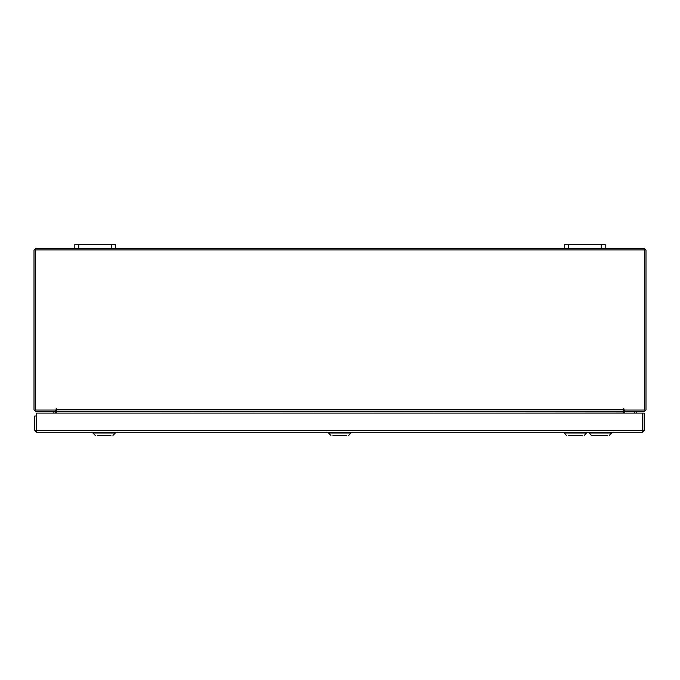 <?xml version="1.0" encoding="UTF-8"?>
<svg xmlns="http://www.w3.org/2000/svg" width="680" height="680" viewBox="0 0 680 680"><rect width="100%" height="100%" fill="white"/><g stroke="black" fill="none" stroke-linecap="round" stroke-linejoin="round"><path stroke-width="1.02" d="M564.4 244.571L568.276 244.571L568.276 248.404L564.4 248.404L564.4 244.571M601.324 248.404L601.324 244.571L605.2 244.571L605.2 248.404L568.276 248.404M74.8 244.571L78.676 244.571L78.676 248.404L74.8 248.404L74.8 244.571M111.724 248.404L111.724 244.571L115.6 244.571L115.6 248.404L78.676 248.404M56.703 409.819L623.296 409.819L623.296 411.604L56.703 411.604L56.321 408.671L55.938 410.082L35.521 410.082L35.521 249.925L644.479 249.925L644.479 410.082L624.062 410.082L623.679 408.671L623.296 409.819L624.062 409.98M56.703 411.604L623.296 411.868L56.703 411.604M607.197 435.429L591.54 435.429L589.126 433.024L611.617 433.024L611.617 432.216L611.617 433.024L609.203 435.429L611.617 433.024M592.994 433.024L589.126 433.024L589.126 432.216M582.199 435.429L568.548 435.429M566.542 435.429L564.137 433.024L586.619 433.024L586.619 432.216M346.579 435.429L332.928 435.429M330.922 435.429L328.517 433.024L350.999 433.024L350.999 432.216M110.959 435.429L97.308 435.429M95.302 435.429L92.897 433.024L115.379 433.024L115.379 432.216M56.703 409.054L55.938 409.054M624.062 409.054L623.296 409.054M601.324 244.571L568.276 244.571M111.724 244.571L78.676 244.571M36.567 430.695L36.567 432.216L34.773 430.431L642.413 430.431L642.438 432.216L36.567 432.216L36.592 413.091L642.413 413.091L642.438 432.216L644.223 430.431L642.702 430.431L642.702 413.091L644.223 413.091L644.223 430.431M34.773 430.431L34.773 415.999L36.303 415.999L36.592 414.724M36.303 430.431L36.303 415.999M55.165 411.604L55.428 413.091M624.571 413.091L624.835 411.604M605.2 248.404L644.215 248.404L646 250.198L646 409.819L644.215 411.604L624.571 411.604L624.571 410.082L623.296 410.958M56.703 410.958L55.428 410.082L55.428 411.604L35.785 411.604L34 409.819L34 250.198L35.785 248.404L74.8 248.404M564.4 248.404L115.6 248.404M623.296 411.868L623.296 413.091M56.703 413.091L56.703 411.868M36.592 424.413L36.303 422.986M53.898 411.604L53.898 413.091M36.592 425.255L36.303 424.753M636.726 411.706L636.726 413.091L636.726 411.706M636.582 411.604L636.625 413.091M636.361 411.604L633.02 411.604M623.296 409.725L624.062 409.725M636.454 413.091L636.497 411.604M634.703 411.91L634.703 413.091M636.352 411.697L636.352 413.091M584.213 435.429L586.619 433.024L584.213 435.429M564.137 433.024L564.137 432.216M328.517 433.024L328.517 432.216M348.594 435.429L350.999 433.024M92.897 433.024L92.897 432.216M112.973 435.429L115.379 433.024"/></g></svg>
